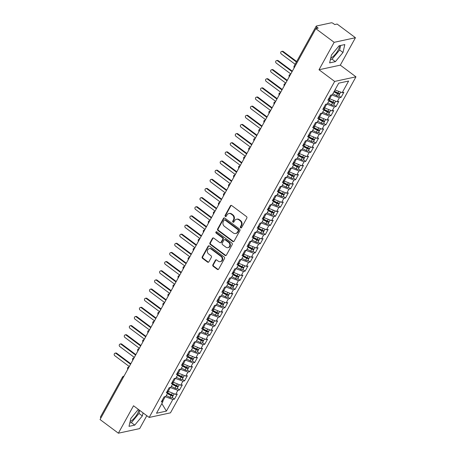 <?xml version="1.0" encoding="UTF-8"?>
<svg xmlns="http://www.w3.org/2000/svg" width="456" height="456" viewBox="0 0 456 456"><rect width="100%" height="100%" fill="white"/><g stroke="black" fill="none" stroke-linecap="round" stroke-linejoin="round"><path stroke-width="0.68" d="M240.637 227.835A0.764 0.667 -102.2 0 0 241.56 227.635L246.827 218.099A1.094 0.952 -102.2 0 0 246.496 216.589L231.705 205.553A1.094 0.952 -102.2 0 0 230.388 205.838L225.127 215.374A0.764 0.667 -102.2 0 0 225.862 216.554A0.764 0.667 -102.2 0 0 226.279 216.235L226.957 214.998A3.494 3.049 -102.2 0 1 228.849 213.545A3.494 3.049 -102.2 0 1 231.175 214.086L232.406 215.01A3.494 3.049 -102.2 0 1 233.449 219.843L232.771 221.075A0.764 0.667 -102.2 0 0 233.506 222.254A0.764 0.667 -102.2 0 0 233.917 221.935L234.601 220.698A3.494 3.049 -102.2 0 1 236.493 219.245A3.494 3.049 -102.2 0 1 238.813 219.792L240.05 220.71A3.494 3.049 -102.2 0 1 241.093 225.543L240.409 226.774A0.764 0.667 -102.2 0 0 240.637 227.835M236.493 219.245L237.023 219.131A3.494 3.049 -102.2 0 1 239.349 219.672L240.58 220.596A3.494 3.049 -102.2 0 1 241.623 225.429L240.945 226.66A0.764 0.667 -102.2 0 0 241.401 227.829M231.255 205.371A1.094 0.952 -102.2 0 0 230.924 205.724L225.657 215.26A0.764 0.667 -102.2 0 0 226.113 216.429M228.849 213.545L229.379 213.431A3.494 3.049 -102.2 0 1 231.705 213.972L232.936 214.896A3.494 3.049 -102.2 0 1 233.985 219.729L233.301 220.96A0.764 0.667 -102.2 0 0 233.757 222.129M130.12 421.538A8.681 3.004 126.7 0 0 137.398 413.791A8.681 3.004 126.7 0 0 138.915 409.796M339.6 45.691A8.681 3.004 -53.3 0 1 338.033 50.342A8.681 3.004 -53.3 0 1 330.754 58.094M212.866 264.799A1.094 0.952 -102.2 0 0 213.191 266.31L217.341 269.405A1.094 0.952 -102.2 0 0 218.658 269.12L224.506 258.529A1.094 0.952 -102.2 0 0 224.181 257.019L209.389 245.989A1.094 0.952 -102.2 0 0 208.073 246.268L202.225 256.859A1.094 0.952 -102.2 0 0 202.549 258.37L207.565 262.109A1.094 0.952 -102.2 0 0 208.882 261.824L211.385 257.292A1.094 0.952 -102.2 0 0 211.054 255.782L208.569 253.929A2.924 2.548 -102.2 0 1 207.36 250.931A2.924 2.548 -102.2 0 1 209.281 248.674A2.924 2.548 -102.2 0 1 211.219 249.13L220.96 256.392A2.924 2.548 -102.2 0 1 222.175 259.39A2.924 2.548 -102.2 0 1 220.254 261.647A2.924 2.548 -102.2 0 1 218.31 261.191L216.685 259.983A1.094 0.952 -102.2 0 0 215.369 260.268L212.866 264.799L213.397 264.685A1.094 0.952 -102.2 0 0 213.727 266.196L217.877 269.291A1.094 0.952 -102.2 0 0 218.327 269.473M334.151 42.322L319.006 69.751L340.307 65.151L355.446 37.723L334.151 42.322L315.814 28.648L318.214 28.13L316.874 27.132L316.065 28.591M319.006 69.751L334.664 81.43L149.169 417.445L133.517 405.772L118.372 433.2L100.041 419.526L315.814 28.648M232.748 241.492A1.094 0.952 -102.2 0 0 234.07 241.207L239.913 230.616A1.094 0.952 -102.2 0 0 239.588 229.106L224.797 218.076A1.094 0.952 -102.2 0 0 223.48 218.361L217.632 228.952A1.094 0.952 -102.2 0 0 217.957 230.462L232.748 241.492L233.284 241.378A1.094 0.952 -102.2 0 0 233.734 241.56M232.212 244.576L226.364 255.166A1.094 0.952 -102.2 0 1 225.047 255.451L210.256 244.416A1.094 0.952 -102.2 0 1 209.931 242.905L212.433 238.374A1.094 0.952 -102.2 0 1 213.75 238.089L219.746 242.563A1.094 0.952 -102.2 0 0 221.063 242.278L222.722 239.275A1.094 0.952 -102.2 0 0 222.397 237.764L216.15 233.101A0.764 0.667 -102.2 0 1 216.845 231.847L231.882 243.065A1.094 0.952 -102.2 0 1 232.212 244.576M334.664 81.43L355.959 76.83L170.47 412.845L149.169 417.445M338.717 83.169L348.623 81.031L338.717 83.169L332.31 94.78L330.657 95.139L327.83 100.257L329.483 99.904L327.26 103.922L325.612 104.281L322.785 109.4L324.433 109.047L322.215 113.071L320.562 113.424L317.735 118.543L319.388 118.189L317.165 122.214L315.518 122.567L312.691 127.691L314.338 127.332L312.121 131.356L310.468 131.71L307.64 136.834L309.293 136.475L307.07 140.499L305.423 140.853L302.596 145.977L304.243 145.618L302.026 149.642L300.373 150.001L297.546 155.12L299.199 154.761L296.976 158.785L295.328 159.144L292.501 164.263L294.148 163.903L291.931 167.928L290.278 168.287L287.451 173.405L289.104 173.046L286.881 177.07L285.234 177.43L282.406 182.548L284.054 182.195L281.836 186.213L280.183 186.572L277.356 191.691L279.009 191.338L276.786 195.356L275.139 195.715L272.312 200.834L273.959 200.48L271.742 204.505L270.089 204.858L267.262 209.977L268.915 209.623L266.692 213.647L265.044 214.001L262.217 219.119L263.864 218.766L261.647 222.79L259.994 223.144L257.167 228.268L258.82 227.909L256.597 231.933L254.95 232.286L252.122 237.411L253.77 237.052L251.552 241.076L249.899 241.429L247.072 246.553L248.725 246.194L246.502 250.219L244.855 250.578L242.028 255.696L243.675 255.337L241.458 259.361L239.805 259.72L236.977 264.839L238.63 264.48L236.407 268.504L234.76 268.863L231.933 273.982L233.58 273.623L231.363 277.647L229.71 278.006L226.883 283.125L228.536 282.771L226.313 286.79L224.665 287.149L221.838 292.267L223.486 291.914L221.268 295.933L219.615 296.292L216.788 301.41L218.441 301.057L216.218 305.081L214.571 305.435L211.744 310.553L213.391 310.2L211.174 314.224L209.521 314.577L206.693 319.702L208.346 319.342L206.123 323.367L204.476 323.72L201.649 328.844L203.296 328.485L201.079 332.51L199.426 332.863L196.599 337.987L198.252 337.628L196.029 341.652L194.376 342.011L191.554 347.13L193.201 346.771L190.984 350.795L189.331 351.154L186.504 356.273L188.157 355.914L185.934 359.938L184.281 360.297L181.459 365.416L183.107 365.056L180.889 369.081L179.236 369.44L176.409 374.558L178.062 374.205L175.839 378.223L174.186 378.583L171.365 383.701L173.012 383.348L170.795 387.366L169.142 387.725L166.315 392.844L167.968 392.491L165.745 396.515L164.092 396.868L161.27 401.987L162.917 401.633L162.296 400.123M348.623 81.031L342.211 92.642L334.978 89.952M338.774 95.72L341.037 97.407L343.864 92.283L342.211 92.642M341.037 97.407L339.384 97.761L337.166 101.785L328.867 98.416M333.729 104.863L335.992 106.55L338.814 101.431L337.166 101.785M335.992 106.55L334.339 106.903L332.116 110.928L323.823 107.559M328.679 114.006L330.942 115.693L333.769 110.574L332.116 110.928M330.942 115.693L329.289 116.046L327.072 120.07L318.772 116.702M323.635 123.148L325.897 124.836L328.719 119.717L327.072 120.07M325.897 124.836L324.244 125.195L322.022 129.213L313.728 125.845M318.584 132.291L320.847 133.978L323.674 128.86L322.022 129.213M320.847 133.978L319.194 134.338L316.977 138.356L308.678 134.987L309.293 136.475M313.54 141.434L315.803 143.121L318.624 138.003L316.977 138.356M315.803 143.121L314.15 143.48L311.927 147.505L303.633 144.13M308.49 150.577L310.753 152.264L313.58 147.145L311.927 147.505M310.753 152.264L309.1 152.623L306.882 156.647L298.583 153.273M303.445 159.72L305.708 161.407L308.53 156.288L306.882 156.647M305.708 161.407L304.055 161.766L301.832 165.79L293.539 162.416M298.395 168.862L300.658 170.55L303.485 165.431L301.832 165.79M300.658 170.55L299.005 170.909L296.788 174.933L288.488 171.559M293.35 178.011L295.613 179.698L298.435 174.574L296.788 174.933M295.613 179.698L293.96 180.052L291.737 184.076L283.444 180.707M288.3 187.154L290.563 188.841L293.39 183.717L291.737 184.076M290.563 188.841L288.91 189.194L286.693 193.219L278.394 189.85L279.009 191.338M283.256 196.297L285.519 197.984L288.34 192.859L286.693 193.219M285.519 197.984L283.866 198.337L281.643 202.361L273.349 198.993M278.206 205.439L280.469 207.127L283.296 202.008L281.643 202.361M280.469 207.127L278.815 207.48L276.598 211.504L268.299 208.135M273.161 214.582L275.418 216.269L278.245 211.151L276.598 211.504M275.418 216.269L273.771 216.628L271.548 220.647L263.255 217.278M268.111 223.725L270.374 225.412L273.201 220.294L271.548 220.647M270.374 225.412L268.721 225.771L266.503 229.79L258.204 226.421M263.066 232.868L265.324 234.555L268.151 229.436L266.503 229.79M265.324 234.555L263.676 234.914L261.453 238.938L253.16 235.564M258.016 242.011L260.279 243.698L263.106 238.579L261.453 238.938M260.279 243.698L258.626 244.057L256.409 248.081L248.11 244.707M252.972 251.153L255.229 252.841L258.056 247.722L256.409 248.081M255.229 252.841L253.582 253.2L251.359 257.224L243.065 253.849M247.921 260.296L250.184 261.983L253.012 256.865L251.359 257.224M250.184 261.983L248.531 262.342L246.314 266.367L238.015 262.992M242.877 269.439L245.134 271.132L247.961 266.008L246.314 266.367M245.134 271.132L243.487 271.485L241.264 275.51L232.97 272.141M237.827 278.587L240.09 280.275L242.917 275.15L241.264 275.51M240.09 280.275L238.437 280.628L236.219 284.652L227.92 281.284M232.782 287.73L235.04 289.417L237.867 284.293L236.219 284.652M235.04 289.417L233.392 289.771L231.169 293.795L222.876 290.426L223.486 291.914M227.732 296.873L229.995 298.56L232.822 293.442L231.169 293.795M229.995 298.56L228.342 298.914L226.125 302.938L217.825 299.569M222.688 306.016L224.945 307.703L227.772 302.584L226.125 302.938M224.945 307.703L223.297 308.056L221.075 312.081L212.781 308.712M217.637 315.159L219.9 316.846L222.727 311.727L221.075 312.081M219.9 316.846L218.247 317.205L216.03 321.223L207.731 317.855M212.587 324.301L214.85 325.989L217.677 320.87L216.03 321.223M214.85 325.989L213.203 326.348L210.98 330.366L202.686 326.998M207.543 333.444L209.806 335.132L212.633 330.013L210.98 330.366M209.806 335.132L208.153 335.491L205.935 339.515L197.636 336.14M202.492 342.587L204.755 344.274L207.583 339.156L205.935 339.515M204.755 344.274L203.108 344.633L200.885 348.658L192.592 345.283M197.448 351.73L199.711 353.417L202.538 348.298L200.885 348.658M199.711 353.417L198.058 353.776L195.841 357.8L187.541 354.426M192.398 360.873L194.661 362.56L197.488 357.441L195.841 357.8M194.661 362.56L193.013 362.919L190.79 366.943L182.497 363.569M187.353 370.021L189.616 371.708L192.443 366.584L190.79 366.943M189.616 371.708L187.963 372.062L185.746 376.086L177.447 372.717M182.303 379.164L184.566 380.851L187.393 375.727L185.746 376.086M184.566 380.851L182.919 381.205L180.696 385.229L172.402 381.86M177.259 388.307L179.521 389.994L182.349 384.87L180.696 385.229M179.521 389.994L177.868 390.347L175.651 394.372L167.352 391.003L167.968 392.491M172.208 397.45L174.471 399.137L177.298 394.018L175.651 394.372M174.471 399.137L172.824 399.49L166.411 411.107L156.511 413.244L162.917 401.633M162.763 401.263L165.203 396.629M172.824 399.49L165.289 396.692M161.84 403.583L166.411 411.107M173.012 383.348L172.391 381.837M168.116 391.573L170.253 387.486M177.868 390.347L170.339 387.549M178.062 374.205L177.441 372.695M173.166 382.43L175.298 378.343M182.919 381.205L175.383 378.406M183.107 365.056L182.485 363.552M178.21 373.282L180.348 369.2M187.963 372.062L180.433 369.263M188.157 355.914L187.536 354.409M183.261 364.139L185.392 360.058M193.013 362.919L185.478 360.12M193.201 346.771L192.58 345.266M188.305 354.996L190.443 350.909M198.058 353.776L190.528 350.972M198.252 337.628L197.63 336.123M193.355 345.853L195.487 341.766M203.108 344.633L195.573 341.829M203.296 328.485L202.675 326.975M198.4 336.71L200.537 332.623M208.153 335.491L200.623 332.686M208.346 319.342L207.725 317.832M203.45 327.568L205.588 323.481M213.203 326.348L205.667 323.543M213.391 310.2L212.77 308.689M208.495 318.425L210.632 314.338M218.247 317.205L210.718 314.401M218.441 301.057L217.82 299.546M213.545 309.282L215.682 305.195M223.297 308.056L215.762 305.258M218.589 300.139L220.727 296.052M228.342 298.914L220.812 296.115M228.536 282.771L227.915 281.261M223.639 290.996L225.777 286.909M233.392 289.771L225.857 286.972M233.58 273.623L232.959 272.118M228.684 281.848L230.821 277.767M238.437 280.628L230.907 277.829M238.63 264.48L238.009 262.975M233.734 272.705L235.872 268.624M243.487 271.485L235.951 268.687M243.675 255.337L243.054 253.832M238.779 263.562L240.916 259.481M248.531 262.342L241.002 259.538M248.725 246.194L248.104 244.69M243.829 254.419L245.966 250.333M253.582 253.2L246.046 250.395M253.77 237.052L253.148 235.547M248.873 245.277L251.011 241.19M258.626 244.057L251.096 241.252M258.82 227.909L258.199 226.398M253.924 236.134L256.061 232.047M263.676 234.914L256.141 232.11M263.864 218.766L263.243 217.255M258.968 226.991L261.106 222.904M268.721 225.771L261.191 222.967M268.915 209.623L268.293 208.113M264.018 217.848L266.156 213.761M273.771 216.628L266.236 213.824M273.959 200.48L273.338 198.97M269.063 208.705L271.2 204.619M278.815 207.48L271.286 204.681M274.113 199.563L276.25 195.476M283.866 198.337L276.33 195.538M284.054 182.195L283.432 180.684M279.157 190.42L281.295 186.333M288.91 189.194L281.38 186.396M289.104 173.046L288.483 171.541M284.208 181.271L286.345 177.19M293.96 180.052L286.425 177.253M294.148 163.903L293.527 162.399M289.252 172.129L291.39 168.047M299.005 170.909L291.475 168.11M299.199 154.761L298.577 153.256M294.302 162.986L296.44 158.899M304.055 161.766L296.52 158.962M304.243 145.618L303.622 144.113M299.347 153.843L301.484 149.756M309.1 152.623L301.57 149.819M304.397 144.7L306.535 140.613M314.15 143.48L306.614 140.676M314.338 127.332L313.717 125.822M309.442 135.557L311.579 131.47M319.194 134.338L311.665 131.533M319.388 118.189L318.767 116.679M314.492 126.415L316.629 122.328M324.244 125.195L316.709 122.39M324.433 109.047L323.811 107.536M319.536 117.272L321.674 113.185M329.289 116.046L321.759 113.248M329.483 99.904L328.861 98.393M324.587 108.129L326.724 104.042M334.339 106.903L326.804 104.105M355.446 37.723L337.115 24.048L334.715 24.561L333.376 23.564A1.67 0.576 28.9 0 0 331.324 22.8L316.413 26.02A1.67 0.576 28.9 0 0 316.207 26.152A1.67 0.576 28.9 0 0 316.874 27.132M329.631 98.986L331.768 94.899M339.384 97.761L331.854 94.962M100.941 417.89A1.67 0.576 -151.1 0 1 100.434 417.029L122.504 377.049A1.67 0.576 -151.1 0 0 123.012 377.91M118.372 433.2L139.673 428.6L146.803 415.684M340.307 65.151L355.959 76.83M335.382 61.663L342.975 52.497L344.822 44.568L339.07 45.811L331.478 54.976L329.631 62.905L335.382 61.663L332.036 59.166L339.629 49.995L340.683 45.457M138.345 409.374L130.844 418.426L129.002 426.354L134.748 425.112L142.34 415.94L143.053 412.885M289.577 76.18A1.67 0.576 -151.1 0 1 289.064 75.325A1.67 0.576 -151.1 0 1 289.064 75.32A1.67 1.67 0 0 1 290.176 74.493A1.67 1.453 -102.2 0 1 290.523 74.465M284.527 85.323A1.67 0.576 -151.1 0 1 284.014 84.468A1.67 0.576 -151.1 0 1 284.02 84.463A1.67 1.67 0 0 1 285.125 83.636A1.67 1.453 -102.2 0 1 285.473 83.613M279.482 94.466A1.67 0.576 -151.1 0 1 278.969 93.611A1.67 0.576 -151.1 0 1 278.969 93.605A1.67 1.67 0 0 1 280.081 92.779A1.67 1.453 -102.2 0 1 280.429 92.756M274.432 103.609A1.67 0.576 -151.1 0 1 273.919 102.754A1.67 0.576 -151.1 0 1 273.925 102.748A1.67 1.67 0 0 1 275.031 101.922A1.67 1.453 -102.2 0 1 275.378 101.899M269.388 112.752A1.67 0.576 -151.1 0 1 268.875 111.897A1.67 0.576 -151.1 0 1 268.875 111.891A1.67 1.67 0 0 1 269.986 111.064A1.67 1.453 -102.2 0 1 270.334 111.042M264.337 121.894A1.67 0.576 -151.1 0 1 263.825 121.039A1.67 0.576 -151.1 0 1 263.83 121.034A1.67 1.67 0 0 1 264.936 120.213A1.67 1.453 -102.2 0 1 265.284 120.184M259.293 131.037A1.67 0.576 -151.1 0 1 258.78 130.188A1.67 0.576 -151.1 0 1 258.78 130.177A1.67 1.67 0 0 1 259.891 129.356A1.67 1.453 -102.2 0 1 260.239 129.327M254.243 140.18A1.67 0.576 -151.1 0 1 253.73 139.331A1.67 0.576 -151.1 0 1 253.735 139.325A1.67 1.67 0 0 1 254.841 138.499A1.67 1.453 -102.2 0 1 255.189 138.47M249.198 149.323A1.67 0.576 -151.1 0 1 248.685 148.474A1.67 0.576 -151.1 0 1 248.685 148.468A1.67 1.67 0 0 1 249.797 147.641A1.67 1.453 -102.2 0 1 250.139 147.613M244.148 158.466A1.67 0.576 -151.1 0 1 243.635 157.616A1.67 0.576 -151.1 0 1 243.641 157.611A1.67 1.67 0 0 1 244.747 156.784A1.67 1.453 -102.2 0 1 245.094 156.756M239.104 167.614A1.67 0.576 -151.1 0 1 238.591 166.759A1.67 0.576 -151.1 0 1 238.591 166.754A1.67 1.67 0 0 1 239.702 165.927A1.67 1.453 -102.2 0 1 240.044 165.898M234.053 176.757A1.67 0.576 -151.1 0 1 233.54 175.902A1.67 0.576 -151.1 0 1 233.546 175.896A1.67 1.67 0 0 1 234.652 175.07A1.67 1.453 -102.2 0 1 235 175.047M229.009 185.9A1.67 0.576 -151.1 0 1 228.496 185.045A1.67 0.576 -151.1 0 1 228.496 185.039A1.67 1.67 0 0 1 229.607 184.213A1.67 1.453 -102.2 0 1 229.949 184.19M223.959 195.043A1.67 0.576 -151.1 0 1 223.446 194.188A1.67 0.576 -151.1 0 1 223.451 194.182A1.67 1.67 0 0 1 224.557 193.355A1.67 1.453 -102.2 0 1 224.905 193.333M218.914 204.185A1.67 0.576 -151.1 0 1 218.401 203.33A1.67 0.576 -151.1 0 1 218.401 203.325A1.67 1.67 0 0 1 219.513 202.498A1.67 1.453 -102.2 0 1 219.855 202.475M213.864 213.328A1.67 0.576 -151.1 0 1 213.351 212.473A1.67 0.576 -151.1 0 1 213.357 212.467A1.67 1.67 0 0 1 214.462 211.647A1.67 1.453 -102.2 0 1 214.81 211.618M208.82 222.471A1.67 0.576 -151.1 0 1 208.306 221.616A1.67 0.576 -151.1 0 1 208.306 221.61A1.67 1.67 0 0 1 209.418 220.79A1.67 1.453 -102.2 0 1 209.76 220.761M203.769 231.614A1.67 0.576 -151.1 0 1 203.256 230.764A1.67 0.576 -151.1 0 1 203.262 230.753A1.67 1.67 0 0 1 204.368 229.932A1.67 1.453 -102.2 0 1 204.715 229.904M198.725 240.757A1.67 0.576 -151.1 0 1 198.212 239.907A1.67 0.576 -151.1 0 1 198.212 239.902A1.67 1.67 0 0 1 199.323 239.075A1.67 1.453 -102.2 0 1 199.665 239.047M193.675 249.899A1.67 0.576 -151.1 0 1 193.162 249.05A1.67 0.576 -151.1 0 1 193.167 249.044A1.67 1.67 0 0 1 194.273 248.218A1.67 1.453 -102.2 0 1 194.621 248.189M188.63 259.048A1.67 0.576 -151.1 0 1 188.117 258.193A1.67 0.576 -151.1 0 1 188.117 258.187A1.67 1.67 0 0 1 189.229 257.361A1.67 1.453 -102.2 0 1 189.571 257.332M183.58 268.191A1.67 0.576 -151.1 0 1 183.067 267.336A1.67 0.576 -151.1 0 1 183.073 267.33A1.67 1.67 0 0 1 184.178 266.503A1.67 1.453 -102.2 0 1 184.526 266.475M178.535 277.333A1.67 0.576 -151.1 0 1 178.022 276.478A1.67 0.576 -151.1 0 1 178.022 276.473A1.67 1.67 0 0 1 179.134 275.646A1.67 1.453 -102.2 0 1 179.476 275.623M173.485 286.476A1.67 0.576 -151.1 0 1 172.972 285.621A1.67 0.576 -151.1 0 1 172.978 285.616A1.67 1.67 0 0 1 174.084 284.789A1.67 1.453 -102.2 0 1 174.431 284.766M168.441 295.619A1.67 0.576 -151.1 0 1 167.928 294.764A1.67 0.576 -151.1 0 1 167.928 294.758A1.67 1.67 0 0 1 169.039 293.932A1.67 1.453 -102.2 0 1 169.381 293.909M163.39 304.762A1.67 0.576 -151.1 0 1 162.877 303.907A1.67 0.576 -151.1 0 1 162.883 303.901A1.67 1.67 0 0 1 163.989 303.075A1.67 1.453 -102.2 0 1 164.337 303.052M158.346 313.905A1.67 0.576 -151.1 0 1 157.833 313.05A1.67 0.576 -151.1 0 1 157.833 313.044A1.67 1.67 0 0 1 158.945 312.223A1.67 1.453 -102.2 0 1 159.286 312.195M153.296 323.047A1.67 0.576 -151.1 0 1 152.783 322.198A1.67 0.576 -151.1 0 1 152.788 322.187A1.67 1.67 0 0 1 153.894 321.366A1.67 1.453 -102.2 0 1 154.242 321.337M148.251 332.19A1.67 0.576 -151.1 0 1 147.738 331.341A1.67 0.576 -151.1 0 1 147.738 331.335A1.67 1.67 0 0 1 148.85 330.509A1.67 1.453 -102.2 0 1 149.192 330.48M143.201 341.333A1.67 0.576 -151.1 0 1 142.688 340.484A1.67 0.576 -151.1 0 1 142.694 340.478A1.67 1.67 0 0 1 143.8 339.652A1.67 1.453 -102.2 0 1 144.147 339.623M138.157 350.476A1.67 0.576 -151.1 0 1 137.644 349.627A1.67 0.576 -151.1 0 1 137.644 349.621A1.67 1.67 0 0 1 138.755 348.794A1.67 1.453 -102.2 0 1 139.097 348.766M133.106 359.624A1.67 0.576 -151.1 0 1 132.593 358.769A1.67 0.576 -151.1 0 1 132.599 358.764A1.67 1.67 0 0 1 133.705 357.937A1.67 1.453 -102.2 0 1 134.053 357.909M128.062 368.767A1.67 0.576 -151.1 0 1 127.549 367.912A1.67 0.576 -151.1 0 1 127.549 367.906A1.67 1.67 0 0 1 128.66 367.08A1.67 1.453 -102.2 0 1 129.002 367.057M330.423 59.514L332.036 59.166M339.629 49.995L342.975 52.497M129.789 422.963L131.402 422.615L138.994 413.444L139.707 410.389M138.994 413.444L142.34 415.94M131.402 422.615L134.748 425.112M224.346 217.894A1.094 0.952 -102.2 0 0 224.01 218.247L218.167 228.832A1.094 0.952 -102.2 0 0 218.492 230.343L233.284 241.378M238.22 230.747A0.764 0.667 -102.2 0 0 237.992 229.687L225.007 220.009A0.764 0.667 -102.2 0 0 224.084 220.202L223.366 221.508A3.494 3.049 -102.2 0 0 224.409 226.341L233.284 232.959A3.494 3.049 -102.2 0 0 235.609 233.506A3.494 3.049 -102.2 0 0 237.502 232.047L238.22 230.747L238.75 230.633A0.764 0.667 -102.2 0 0 238.522 229.573L237.992 229.687M224.5 219.889L225.03 219.769A0.764 0.667 -102.2 0 1 225.538 219.889L238.522 229.573M235.609 233.506L236.14 233.392A3.494 3.049 -102.2 0 0 238.032 231.933L237.502 232.047M238.75 230.633L238.032 231.933M213.3 237.907A1.094 0.952 -102.2 0 0 212.963 238.26L210.461 242.791A1.094 0.952 -102.2 0 0 210.786 244.302L225.577 255.331A1.094 0.952 -102.2 0 0 226.028 255.52M220.47 242.734L221.006 242.62A1.094 0.952 -102.2 0 0 221.599 242.165L223.258 239.155A1.094 0.952 -102.2 0 0 222.927 237.644L216.685 232.987L216.15 233.101M216.617 231.733A0.764 0.667 -102.2 0 0 216.685 232.987M225.971 247.203A2.924 2.548 -102.2 0 0 227.915 247.665A2.924 2.548 -102.2 0 0 229.835 245.402A2.924 2.548 -102.2 0 0 228.621 242.404L225.19 239.845A1.094 0.952 -102.2 0 0 223.873 240.13L222.214 243.139A1.094 0.952 -102.2 0 0 222.539 244.65L225.971 247.203M227.915 247.665L228.445 247.545A2.924 2.548 -102.2 0 0 230.365 245.288A2.924 2.548 -102.2 0 0 229.157 242.29L228.621 242.404M224.466 239.674L224.996 239.56A1.094 0.952 -102.2 0 1 225.726 239.731L229.157 242.29M216.235 259.8A1.094 0.952 -102.2 0 0 215.899 260.154L213.397 264.685M220.254 261.647L220.784 261.533A2.924 2.548 -102.2 0 0 222.705 259.27A2.924 2.548 -102.2 0 0 221.491 256.278L220.96 256.392M209.281 248.674L209.811 248.554A2.924 2.548 -102.2 0 1 211.755 249.01L221.491 256.278M208.939 245.801A1.094 0.952 -102.2 0 0 208.603 246.154L202.755 256.745A1.094 0.952 -102.2 0 0 203.085 258.256L208.096 261.995A1.094 0.952 -102.2 0 0 208.546 262.177M334.322 91.137L337.97 93.001A2.229 0.769 28.9 0 0 339.834 93.48A2.229 0.769 28.9 0 0 340.108 93.303L340.769 92.106M334.157 91.428L337.685 93.229L338.432 93.212M333.917 91.873L337.565 93.731A2.229 0.769 28.9 0 0 339.429 94.21A2.229 0.769 28.9 0 0 339.703 94.039A2.229 0.769 28.9 0 0 339.595 93.497M339.703 94.039L338.643 95.959A2.229 0.769 -151.1 0 1 338.369 96.13A2.229 0.769 -151.1 0 1 336.505 95.652L332.857 93.788M281.631 51.437L282.321 51.289A1.391 1.214 77.8 0 1 283.25 51.505L282.555 51.653A1.391 1.214 -102.2 0 0 281.295 53.945L295.157 64.285M296.423 61.999L282.555 51.653M296.679 61.526L283.25 51.505M329.272 100.28L332.92 102.144A2.229 0.769 28.9 0 0 334.784 102.623A2.229 0.769 28.9 0 0 335.057 102.446L335.724 101.249M329.112 100.571L332.641 102.372L333.387 102.361M328.867 101.015L332.515 102.874A2.229 0.769 28.9 0 0 334.379 103.352A2.229 0.769 28.9 0 0 334.658 103.181A2.229 0.769 28.9 0 0 334.544 102.646M334.658 103.181L333.598 105.102A2.229 0.769 -151.1 0 1 333.319 105.273A2.229 0.769 -151.1 0 1 331.455 104.794L327.807 102.936M276.581 60.58L277.276 60.431A1.391 1.214 77.8 0 1 278.2 60.648L277.51 60.802A1.391 1.214 -102.2 0 0 276.245 63.088L290.808 73.946M292.068 71.66L277.51 60.802M292.33 71.187L278.2 60.648M324.227 109.423L327.875 111.287A2.229 0.769 28.9 0 0 329.739 111.766A2.229 0.769 28.9 0 0 330.013 111.595L330.674 110.392M324.062 109.719L327.59 111.52L328.337 111.503M323.823 110.158L327.471 112.022A2.229 0.769 28.9 0 0 329.335 112.495A2.229 0.769 28.9 0 0 329.608 112.324A2.229 0.769 28.9 0 0 329.5 111.788M329.608 112.324L328.548 114.245A2.229 0.769 -151.1 0 1 328.274 114.416A2.229 0.769 -151.1 0 1 326.41 113.937L322.762 112.079M271.537 69.728L272.226 69.574A1.391 1.214 77.8 0 1 273.155 69.791L272.46 69.945A1.391 1.214 -102.2 0 0 271.2 72.23L285.758 83.089M287.023 80.803L272.46 69.945M287.286 80.33L273.155 69.791M319.177 118.571L322.825 120.43A2.229 0.769 28.9 0 0 324.689 120.908A2.229 0.769 28.9 0 0 324.963 120.737L325.63 119.535M319.018 118.862L322.546 120.663L323.293 120.646M318.772 119.301L322.42 121.165A2.229 0.769 28.9 0 0 324.284 121.638A2.229 0.769 28.9 0 0 324.558 121.467A2.229 0.769 28.9 0 0 324.45 120.931M324.558 121.467L323.503 123.388A2.229 0.769 -151.1 0 1 323.224 123.559A2.229 0.769 -151.1 0 1 321.36 123.086L317.712 121.222M266.486 78.871L267.182 78.717A1.391 1.214 77.8 0 1 268.105 78.939L267.415 79.087A1.391 1.214 -102.2 0 0 266.15 81.373L280.714 92.232M281.973 89.946L267.415 79.087M282.235 89.479L268.105 78.939M314.133 127.714L317.781 129.572A2.229 0.769 28.9 0 0 319.645 130.051A2.229 0.769 28.9 0 0 319.918 129.88L320.579 128.677M313.967 128.005L317.496 129.806L318.242 129.789M313.728 128.444L317.376 130.308A2.229 0.769 28.9 0 0 319.24 130.781A2.229 0.769 28.9 0 0 319.513 130.61A2.229 0.769 28.9 0 0 319.405 130.074M319.513 130.61L318.453 132.531A2.229 0.769 -151.1 0 1 318.18 132.702A2.229 0.769 -151.1 0 1 316.316 132.229L312.668 130.365M261.442 88.014L262.132 87.865A1.391 1.214 77.8 0 1 263.061 88.082L262.365 88.23A1.391 1.214 -102.2 0 0 261.106 90.516L275.663 101.374M276.929 99.089L262.365 88.23M277.191 98.621L263.061 88.082M309.082 136.857L312.73 138.721A2.229 0.769 28.9 0 0 314.594 139.194A2.229 0.769 28.9 0 0 314.868 139.023L315.535 137.82M308.923 137.148L312.451 138.949L313.198 138.932M308.678 137.587L312.326 139.451A2.229 0.769 28.9 0 0 314.19 139.929A2.229 0.769 28.9 0 0 314.463 139.753A2.229 0.769 28.9 0 0 314.355 139.217M314.463 139.753L313.409 141.673A2.229 0.769 -151.1 0 1 313.13 141.844A2.229 0.769 -151.1 0 1 311.266 141.371L307.618 139.507M256.392 97.156L257.087 97.008A1.391 1.214 77.8 0 1 258.01 97.225L257.321 97.373A1.391 1.214 -102.2 0 0 256.055 99.659L270.619 110.523M271.879 108.232L257.321 97.373M272.141 107.764L258.01 97.225M304.038 146L307.686 147.864A2.229 0.769 28.9 0 0 309.55 148.337A2.229 0.769 28.9 0 0 309.823 148.166L310.485 146.963M303.873 146.29L307.401 148.092L308.148 148.075M303.633 146.729L307.281 148.593A2.229 0.769 28.9 0 0 309.145 149.072A2.229 0.769 28.9 0 0 309.419 148.895A2.229 0.769 28.9 0 0 309.31 148.36M309.419 148.895L308.359 150.816A2.229 0.769 -151.1 0 1 308.085 150.987A2.229 0.769 -151.1 0 1 306.221 150.514L302.573 148.65M251.347 106.299L252.037 106.151A1.391 1.214 77.8 0 1 252.966 106.368L252.271 106.516A1.391 1.214 -102.2 0 0 251.011 108.802L265.569 119.666M266.834 117.38L252.271 106.516M267.091 116.907L252.966 106.368M298.988 155.143L302.636 157.006A2.229 0.769 28.9 0 0 304.5 157.48A2.229 0.769 28.9 0 0 304.773 157.309L305.44 156.106M298.828 155.433L302.356 157.234L303.103 157.217M298.583 155.872L302.231 157.736A2.229 0.769 28.9 0 0 304.095 158.215A2.229 0.769 28.9 0 0 304.369 158.038A2.229 0.769 28.9 0 0 304.26 157.502M304.369 158.038L303.314 159.959A2.229 0.769 -151.1 0 1 303.035 160.136A2.229 0.769 -151.1 0 1 301.171 159.657L297.523 157.793M246.297 115.442L246.992 115.294A1.391 1.214 77.8 0 1 247.916 115.51L247.226 115.659A1.391 1.214 -102.2 0 0 245.961 117.944L260.524 128.809M261.784 126.523L247.226 115.659M262.046 126.05L247.916 115.51M293.943 164.285L297.591 166.149A2.229 0.769 28.9 0 0 299.455 166.628A2.229 0.769 28.9 0 0 299.729 166.451L300.39 165.254M293.778 164.576L297.306 166.377L298.053 166.36M293.539 165.015L297.187 166.879A2.229 0.769 28.9 0 0 299.05 167.358A2.229 0.769 28.9 0 0 299.324 167.181A2.229 0.769 28.9 0 0 299.216 166.645M299.324 167.181L298.264 169.102A2.229 0.769 -151.1 0 1 297.99 169.279A2.229 0.769 -151.1 0 1 296.126 168.8L292.478 166.936M241.252 124.585L241.942 124.437A1.391 1.214 77.8 0 1 242.871 124.653L242.176 124.801A1.391 1.214 -102.2 0 0 240.916 127.087L255.474 137.951M256.739 135.666L242.176 124.801M256.996 135.193L242.871 124.653M288.893 173.428L292.541 175.292A2.229 0.769 28.9 0 0 294.405 175.771A2.229 0.769 28.9 0 0 294.679 175.594L295.345 174.397M288.733 173.719L292.262 175.52L293.008 175.503M288.488 174.158L292.136 176.022A2.229 0.769 28.9 0 0 294 176.5A2.229 0.769 28.9 0 0 294.274 176.329A2.229 0.769 28.9 0 0 294.166 175.788M294.274 176.329L293.214 178.245A2.229 0.769 -151.1 0 1 292.94 178.421A2.229 0.769 -151.1 0 1 291.076 177.943L287.428 176.079M236.202 133.728L236.898 133.579A1.391 1.214 77.8 0 1 237.821 133.796L237.131 133.944A1.391 1.214 -102.2 0 0 235.866 136.23L250.429 147.094M251.689 144.808L237.131 133.944M251.951 144.335L237.821 133.796M283.849 182.571L287.497 184.435A2.229 0.769 28.9 0 0 289.36 184.914A2.229 0.769 28.9 0 0 289.634 184.737L290.295 183.54M283.683 182.862L287.212 184.663L287.958 184.646M283.444 183.306L287.092 185.165A2.229 0.769 28.9 0 0 288.956 185.643A2.229 0.769 28.9 0 0 289.229 185.472A2.229 0.769 28.9 0 0 289.121 184.931M289.229 185.472L288.169 187.393A2.229 0.769 -151.1 0 1 287.896 187.564A2.229 0.769 -151.1 0 1 286.032 187.085L282.384 185.221M231.158 142.87L231.847 142.722A1.391 1.214 77.8 0 1 232.777 142.939L232.081 143.087A1.391 1.214 -102.2 0 0 230.821 145.373L245.379 156.237M246.645 153.951L232.081 143.087M246.901 153.478L232.777 142.939M278.798 191.714L282.446 193.578A2.229 0.769 28.9 0 0 284.31 194.056A2.229 0.769 28.9 0 0 284.584 193.88L285.251 192.683M278.639 192.005L282.167 193.806L282.914 193.789M278.394 192.449L282.042 194.307A2.229 0.769 28.9 0 0 283.906 194.786A2.229 0.769 28.9 0 0 284.179 194.615A2.229 0.769 28.9 0 0 284.071 194.074M284.179 194.615L283.119 196.536A2.229 0.769 -151.1 0 1 282.845 196.707A2.229 0.769 -151.1 0 1 280.981 196.228L277.333 194.37M226.108 152.013L226.803 151.865A1.391 1.214 77.8 0 1 227.726 152.082L227.037 152.236A1.391 1.214 -102.2 0 0 225.771 154.521L240.335 165.38M241.594 163.094L227.037 152.236M241.857 162.621L227.726 152.082M273.748 200.857L277.402 202.72A2.229 0.769 28.9 0 0 279.266 203.199A2.229 0.769 28.9 0 0 279.539 203.028L280.201 201.826M273.589 201.153L277.117 202.954L277.864 202.937M273.349 201.592L276.997 203.456A2.229 0.769 28.9 0 0 278.861 203.929A2.229 0.769 28.9 0 0 279.135 203.758A2.229 0.769 28.9 0 0 279.026 203.222M279.135 203.758L278.075 205.679A2.229 0.769 -151.1 0 1 277.801 205.85A2.229 0.769 -151.1 0 1 275.937 205.371L272.289 203.513M221.063 161.162L221.753 161.008A1.391 1.214 77.8 0 1 222.676 161.225L221.986 161.378A1.391 1.214 -102.2 0 0 220.727 163.664L235.285 174.523M236.55 172.237L221.986 161.378M236.806 171.764L222.676 161.225M268.704 210.005L272.352 211.863A2.229 0.769 28.9 0 0 274.216 212.342A2.229 0.769 28.9 0 0 274.489 212.171L275.156 210.968M268.544 210.296L272.072 212.097L272.813 212.08M268.299 210.735L271.947 212.599A2.229 0.769 28.9 0 0 273.811 213.072A2.229 0.769 28.9 0 0 274.084 212.901A2.229 0.769 28.9 0 0 273.976 212.365M274.084 212.901L273.024 214.822A2.229 0.769 -151.1 0 1 272.751 214.993A2.229 0.769 -151.1 0 1 270.887 214.519L267.239 212.656M216.013 170.305L216.708 170.151A1.391 1.214 77.8 0 1 217.632 170.373L216.942 170.521A1.391 1.214 -102.2 0 0 215.677 172.807L230.24 183.665M231.5 181.38L216.942 170.521M231.762 180.912L217.632 170.373M263.654 219.148L267.307 221.006A2.229 0.769 28.9 0 0 269.171 221.485A2.229 0.769 28.9 0 0 269.445 221.314L270.106 220.111M263.494 219.439L267.022 221.24L267.769 221.223M263.255 219.877L266.902 221.741A2.229 0.769 28.9 0 0 268.766 222.214A2.229 0.769 28.9 0 0 269.04 222.043A2.229 0.769 28.9 0 0 268.932 221.508M269.04 222.043L267.98 223.964A2.229 0.769 -151.1 0 1 267.706 224.135A2.229 0.769 -151.1 0 1 265.842 223.662L262.194 221.798M210.968 179.447L211.658 179.293A1.391 1.214 77.8 0 1 212.581 179.516L211.892 179.664A1.391 1.214 -102.2 0 0 210.632 181.95L225.19 192.808M226.455 190.522L211.892 179.664M226.712 190.055L212.581 179.516M258.609 228.291L262.257 230.155A2.229 0.769 28.9 0 0 264.121 230.628A2.229 0.769 28.9 0 0 264.394 230.457L265.061 229.254M258.449 228.581L261.978 230.383L262.719 230.365M258.204 229.02L261.852 230.884A2.229 0.769 28.9 0 0 263.716 231.357A2.229 0.769 28.9 0 0 263.99 231.186A2.229 0.769 28.9 0 0 263.881 230.65M263.99 231.186L262.93 233.107A2.229 0.769 -151.1 0 1 262.656 233.278A2.229 0.769 -151.1 0 1 260.792 232.805L257.144 230.941M205.918 188.59L206.614 188.442A1.391 1.214 77.8 0 1 207.537 188.659L206.847 188.807A1.391 1.214 -102.2 0 0 205.582 191.092L220.145 201.951M221.405 199.665L206.847 188.807M221.667 199.198L207.537 188.659M253.559 237.433L257.212 239.297A2.229 0.769 28.9 0 0 259.076 239.77A2.229 0.769 28.9 0 0 259.35 239.6L260.011 238.397M253.399 237.724L256.927 239.525L257.674 239.508M253.16 238.163L256.808 240.027A2.229 0.769 28.9 0 0 258.672 240.506A2.229 0.769 28.9 0 0 258.945 240.329A2.229 0.769 28.9 0 0 258.837 239.793M258.945 240.329L257.885 242.25A2.229 0.769 -151.1 0 1 257.611 242.421A2.229 0.769 -151.1 0 1 255.748 241.948L252.1 240.084M200.874 197.733L201.563 197.585A1.391 1.214 77.8 0 1 202.487 197.801L201.797 197.95A1.391 1.214 -102.2 0 0 200.537 200.235L215.095 211.1M216.361 208.814L201.797 197.95M216.617 208.341L202.487 197.801M248.514 246.576L252.162 248.44A2.229 0.769 28.9 0 0 254.026 248.913A2.229 0.769 28.9 0 0 254.3 248.742L254.961 247.54M248.355 246.867L251.883 248.668L252.624 248.651M248.11 247.306L251.758 249.17A2.229 0.769 28.9 0 0 253.621 249.649A2.229 0.769 28.9 0 0 253.895 249.472A2.229 0.769 28.9 0 0 253.787 248.936M253.895 249.472L252.835 251.393A2.229 0.769 -151.1 0 1 252.561 251.57A2.229 0.769 -151.1 0 1 250.697 251.091L247.049 249.227M195.823 206.876L196.519 206.728A1.391 1.214 77.8 0 1 197.442 206.944L196.753 207.092A1.391 1.214 -102.2 0 0 195.487 209.378L210.051 220.242M211.31 217.957L196.753 207.092M211.573 217.483L197.442 206.944M243.464 255.719L247.118 257.583A2.229 0.769 28.9 0 0 248.982 258.056A2.229 0.769 28.9 0 0 249.255 257.885L249.916 256.688M243.304 256.01L246.833 257.811L247.579 257.794M243.065 256.449L246.713 258.313A2.229 0.769 28.9 0 0 248.577 258.791A2.229 0.769 28.9 0 0 248.851 258.615A2.229 0.769 28.9 0 0 248.742 258.079M248.851 258.615L247.79 260.536A2.229 0.769 -151.1 0 1 247.517 260.712A2.229 0.769 -151.1 0 1 245.653 260.233L242.005 258.37M190.779 216.019L191.469 215.87A1.391 1.214 77.8 0 1 192.392 216.087L191.702 216.235A1.391 1.214 -102.2 0 0 190.443 218.521L205 229.385M206.266 227.099L191.702 216.235M206.522 226.626L192.392 216.087M238.42 264.862L242.068 266.726A2.229 0.769 28.9 0 0 243.931 267.205A2.229 0.769 28.9 0 0 244.205 267.028L244.866 265.831M238.26 265.153L241.788 266.954L242.529 266.937M238.015 265.591L241.663 267.455A2.229 0.769 28.9 0 0 243.527 267.934A2.229 0.769 28.9 0 0 243.8 267.763A2.229 0.769 28.9 0 0 243.692 267.222M243.8 267.763L242.74 269.678A2.229 0.769 -151.1 0 1 242.467 269.855A2.229 0.769 -151.1 0 1 240.603 269.376L236.955 267.512M185.729 225.161L186.424 225.013A1.391 1.214 77.8 0 1 187.348 225.23L186.652 225.378A1.391 1.214 -102.2 0 0 185.392 227.664L199.956 238.528M201.216 236.242L186.652 225.378M201.478 235.769L187.348 225.23M233.369 274.005L237.023 275.869A2.229 0.769 28.9 0 0 238.881 276.347A2.229 0.769 28.9 0 0 239.161 276.171L239.822 274.974M233.21 274.295L236.738 276.097L237.485 276.079M232.97 274.74L236.618 276.598A2.229 0.769 28.9 0 0 238.482 277.077A2.229 0.769 28.9 0 0 238.756 276.906A2.229 0.769 28.9 0 0 238.648 276.364M238.756 276.906L237.696 278.827A2.229 0.769 -151.1 0 1 237.422 278.998A2.229 0.769 -151.1 0 1 235.558 278.519L231.91 276.655M180.684 234.304L181.374 234.156A1.391 1.214 77.8 0 1 182.297 234.373L181.608 234.521A1.391 1.214 -102.2 0 0 180.348 236.806L194.906 247.671M196.171 245.385L181.608 234.521M196.428 244.912L182.297 234.373M228.325 283.147L231.973 285.011A2.229 0.769 28.9 0 0 233.837 285.49A2.229 0.769 28.9 0 0 234.11 285.313L234.772 284.116M228.165 283.438L231.694 285.239L232.435 285.222M227.92 283.883L231.568 285.741A2.229 0.769 28.9 0 0 233.432 286.22A2.229 0.769 28.9 0 0 233.706 286.049A2.229 0.769 28.9 0 0 233.597 285.507M233.706 286.049L232.645 287.97A2.229 0.769 -151.1 0 1 232.372 288.141A2.229 0.769 -151.1 0 1 230.508 287.662L226.86 285.798M175.634 243.447L176.329 243.299A1.391 1.214 77.8 0 1 177.253 243.515L176.557 243.669A1.391 1.214 -102.2 0 0 175.298 245.955L189.861 256.813M191.121 254.528L176.557 243.669M191.383 254.055L177.253 243.515M223.275 292.29L226.928 294.154A2.229 0.769 28.9 0 0 228.787 294.633A2.229 0.769 28.9 0 0 229.066 294.462L229.727 293.259M223.115 292.581L226.643 294.382L227.39 294.371M222.876 293.026L226.524 294.889A2.229 0.769 28.9 0 0 228.388 295.363A2.229 0.769 28.9 0 0 228.661 295.192A2.229 0.769 28.9 0 0 228.553 294.656M228.661 295.192L227.601 297.112A2.229 0.769 -151.1 0 1 227.327 297.283A2.229 0.769 -151.1 0 1 225.463 296.805L221.815 294.947M170.59 252.59L171.279 252.442A1.391 1.214 77.8 0 1 172.203 252.658L171.513 252.812A1.391 1.214 -102.2 0 0 170.253 255.098L184.811 265.956M186.076 263.671L171.513 252.812M186.333 263.197L172.203 252.658M218.23 301.433L221.878 303.297A2.229 0.769 28.9 0 0 223.742 303.776A2.229 0.769 28.9 0 0 224.016 303.605L224.677 302.402M218.071 301.729L221.599 303.531L222.34 303.514M217.825 302.168L221.474 304.032A2.229 0.769 28.9 0 0 223.337 304.505A2.229 0.769 28.9 0 0 223.611 304.334A2.229 0.769 28.9 0 0 223.503 303.799M223.611 304.334L222.551 306.255A2.229 0.769 -151.1 0 1 222.277 306.426A2.229 0.769 -151.1 0 1 220.413 305.947L216.765 304.089M165.539 261.738L166.235 261.584A1.391 1.214 77.8 0 1 167.158 261.801L166.463 261.955A1.391 1.214 -102.2 0 0 165.203 264.241L179.767 275.099M181.026 272.813L166.463 261.955M181.288 272.34L167.158 261.801M213.18 310.582L216.834 312.44A2.229 0.769 28.9 0 0 218.692 312.919A2.229 0.769 28.9 0 0 218.971 312.748L219.632 311.545M213.02 310.872L216.549 312.673L217.295 312.656M212.781 311.311L216.429 313.175A2.229 0.769 28.9 0 0 218.293 313.648A2.229 0.769 28.9 0 0 218.566 313.477A2.229 0.769 28.9 0 0 218.458 312.941M218.566 313.477L217.506 315.398A2.229 0.769 -151.1 0 1 217.233 315.569A2.229 0.769 -151.1 0 1 215.369 315.096L211.721 313.232M160.495 270.881L161.185 270.727A1.391 1.214 77.8 0 1 162.108 270.95L161.418 271.098A1.391 1.214 -102.2 0 0 160.159 273.383L174.716 284.242M175.982 281.956L161.418 271.098M176.238 281.489L162.108 270.95M208.135 319.724L211.783 321.583A2.229 0.769 28.9 0 0 213.647 322.061A2.229 0.769 28.9 0 0 213.921 321.89L214.582 320.688M207.976 320.015L211.504 321.816L212.245 321.799M207.731 320.454L211.379 322.318A2.229 0.769 28.9 0 0 213.243 322.791A2.229 0.769 28.9 0 0 213.516 322.62A2.229 0.769 28.9 0 0 213.408 322.084M213.516 322.62L212.456 324.541A2.229 0.769 -151.1 0 1 212.182 324.712A2.229 0.769 -151.1 0 1 210.319 324.239L206.671 322.375M155.445 280.024L156.14 279.876A1.391 1.214 77.8 0 1 157.064 280.092L156.368 280.24A1.391 1.214 -102.2 0 0 155.108 282.526L169.672 293.385M170.932 291.099L156.368 280.24M171.194 290.632L157.064 280.092M203.085 328.867L206.739 330.731A2.229 0.769 28.9 0 0 208.597 331.204A2.229 0.769 28.9 0 0 208.876 331.033L209.538 329.83M202.926 329.158L206.454 330.959L207.201 330.942M202.686 329.597L206.334 331.461A2.229 0.769 28.9 0 0 208.198 331.94A2.229 0.769 28.9 0 0 208.472 331.763A2.229 0.769 28.9 0 0 208.363 331.227M208.472 331.763L207.412 333.684A2.229 0.769 -151.1 0 1 207.138 333.855A2.229 0.769 -151.1 0 1 205.274 333.382L201.626 331.518M150.4 289.167L151.09 289.018A1.391 1.214 77.8 0 1 152.013 289.235L151.324 289.383A1.391 1.214 -102.2 0 0 150.064 291.669L164.622 302.533M165.887 300.242L151.324 289.383M166.144 299.774L152.013 289.235M198.041 338.01L201.689 339.874A2.229 0.769 28.9 0 0 203.553 340.347A2.229 0.769 28.9 0 0 203.826 340.176L204.487 338.973M197.881 338.301L201.41 340.102L202.15 340.085M197.636 338.74L201.284 340.603A2.229 0.769 28.9 0 0 203.148 341.082A2.229 0.769 28.9 0 0 203.422 340.906A2.229 0.769 28.9 0 0 203.313 340.37M203.422 340.906L202.361 342.827A2.229 0.769 -151.1 0 1 202.088 343.003A2.229 0.769 -151.1 0 1 200.224 342.524L196.576 340.66M145.35 298.31L146.045 298.161A1.391 1.214 77.8 0 1 146.969 298.378L146.273 298.526A1.391 1.214 -102.2 0 0 145.014 300.812L159.577 311.676M160.837 309.39L146.273 298.526M161.099 308.917L146.969 298.378M192.991 347.153L196.644 349.017A2.229 0.769 28.9 0 0 198.502 349.49A2.229 0.769 28.9 0 0 198.782 349.319L199.443 348.116M192.831 347.443L196.359 349.245L197.106 349.228M192.592 347.882L196.24 349.746A2.229 0.769 28.9 0 0 198.103 350.225A2.229 0.769 28.9 0 0 198.377 350.048A2.229 0.769 28.9 0 0 198.269 349.513M198.377 350.048L197.317 351.969A2.229 0.769 -151.1 0 1 197.043 352.146A2.229 0.769 -151.1 0 1 195.179 351.667L191.531 349.803M140.305 307.452L140.995 307.304A1.391 1.214 77.8 0 1 141.919 307.521L141.229 307.669A1.391 1.214 -102.2 0 0 139.969 309.955L154.527 320.819M155.792 318.533L141.229 307.669M156.049 318.06L141.919 307.521M187.946 356.296L191.594 358.159A2.229 0.769 28.9 0 0 193.458 358.638A2.229 0.769 28.9 0 0 193.732 358.462L194.393 357.265M187.786 356.586L191.315 358.387L192.056 358.37M187.541 357.025L191.189 358.889A2.229 0.769 28.9 0 0 193.053 359.368A2.229 0.769 28.9 0 0 193.327 359.197A2.229 0.769 28.9 0 0 193.219 358.655M193.327 359.197L192.267 361.112A2.229 0.769 -151.1 0 1 191.993 361.289A2.229 0.769 -151.1 0 1 190.129 360.81L186.481 358.946M135.255 316.595L135.951 316.447A1.391 1.214 77.8 0 1 136.874 316.663L136.179 316.812A1.391 1.214 -102.2 0 0 134.919 319.097L149.482 329.962M150.742 327.676L136.179 316.812M151.004 327.203L136.874 316.663M182.896 365.438L186.55 367.302A2.229 0.769 28.9 0 0 188.408 367.781A2.229 0.769 28.9 0 0 188.687 367.604L189.348 366.407M182.736 365.729L186.265 367.53L187.011 367.513M182.497 366.168L186.145 368.032A2.229 0.769 28.9 0 0 188.009 368.511A2.229 0.769 28.9 0 0 188.282 368.34A2.229 0.769 28.9 0 0 188.174 367.798M188.282 368.34L187.222 370.255A2.229 0.769 -151.1 0 1 186.949 370.432A2.229 0.769 -151.1 0 1 185.085 369.953L181.437 368.089M130.211 325.738L130.9 325.59A1.391 1.214 77.8 0 1 131.824 325.806L131.134 325.954A1.391 1.214 -102.2 0 0 129.874 328.24L144.432 339.104M145.698 336.819L131.134 325.954M145.954 336.346L131.824 325.806M177.851 374.581L181.499 376.445A2.229 0.769 28.9 0 0 183.363 376.924A2.229 0.769 28.9 0 0 183.637 376.747L184.298 375.55M177.692 374.872L181.22 376.673L181.961 376.656M177.447 375.317L181.095 377.175A2.229 0.769 28.9 0 0 182.959 377.653A2.229 0.769 28.9 0 0 183.232 377.482A2.229 0.769 28.9 0 0 183.124 376.941M183.232 377.482L182.172 379.403A2.229 0.769 -151.1 0 1 181.898 379.574A2.229 0.769 -151.1 0 1 180.035 379.096L176.386 377.232M125.161 334.881L125.856 334.732A1.391 1.214 77.8 0 1 126.779 334.949L126.084 335.097A1.391 1.214 -102.2 0 0 124.824 337.383L139.388 348.247M140.647 345.962L126.084 335.097M140.91 345.488L126.779 334.949M172.801 383.724L176.455 385.588A2.229 0.769 28.9 0 0 178.313 386.067A2.229 0.769 28.9 0 0 178.592 385.89L179.254 384.693M172.642 384.015L176.17 385.816L176.917 385.799M172.396 384.459L176.05 386.317A2.229 0.769 28.9 0 0 177.914 386.796A2.229 0.769 28.9 0 0 178.188 386.625A2.229 0.769 28.9 0 0 178.079 386.084M178.188 386.625L177.127 388.546A2.229 0.769 -151.1 0 1 176.854 388.717A2.229 0.769 -151.1 0 1 174.99 388.238L171.342 386.38M120.116 344.023L120.806 343.875A1.391 1.214 77.8 0 1 121.729 344.092L121.039 344.246A1.391 1.214 -102.2 0 0 119.78 346.531L134.338 357.39M135.603 355.104L121.039 344.246M135.859 354.631L121.729 344.092M167.757 392.867L171.405 394.731A2.229 0.769 28.9 0 0 173.269 395.209A2.229 0.769 28.9 0 0 173.542 395.038L174.203 393.836M167.597 393.163L171.125 394.964L171.866 394.947M167.352 393.602L171 395.466A2.229 0.769 28.9 0 0 172.864 395.939A2.229 0.769 28.9 0 0 173.137 395.768A2.229 0.769 28.9 0 0 173.029 395.232M173.137 395.768L172.077 397.689A2.229 0.769 -151.1 0 1 171.804 397.86A2.229 0.769 -151.1 0 1 169.94 397.381L166.292 395.523M115.066 353.172L115.761 353.018A1.391 1.214 77.8 0 1 116.685 353.235L115.989 353.389A1.391 1.214 -102.2 0 0 114.73 355.674L129.293 366.533M130.553 364.247L115.989 353.389M130.815 363.774L116.685 353.235M316.207 26.152L294.137 66.131A1.67 0.576 28.9 0 0 294.65 66.986M123.958 376.2A1.67 1.453 -102.2 0 0 123.61 376.223A1.67 1.67 0 0 0 122.504 377.049M241.623 225.429L241.093 225.543M240.58 220.596L240.05 220.71M239.349 219.672L238.813 219.792M233.301 220.96L232.771 221.075M233.985 219.729L233.449 219.843M232.936 214.896L232.406 215.01M231.705 213.972L231.175 214.086M225.657 215.26L225.127 215.374M230.924 205.724L230.388 205.838M240.945 226.66L240.409 226.774M218.492 230.343L217.957 230.462M218.167 228.832L217.632 228.952M224.01 218.247L223.48 218.361M225.538 219.889L225.007 220.009M225.577 255.331L225.047 255.451M210.786 244.302L210.256 244.416M210.461 242.791L209.931 242.905M212.963 238.26L212.433 238.374M221.599 242.165L221.063 242.278M223.258 239.155L222.722 239.275M222.927 237.644L222.397 237.764M225.726 239.731L225.19 239.845M215.899 260.154L215.369 260.268M211.755 249.01L211.219 249.13M208.096 261.995L207.565 262.109M203.085 258.256L202.549 258.37M202.755 256.745L202.225 256.859M208.603 246.154L208.073 246.268M217.877 269.291L217.341 269.405M213.727 266.196L213.191 266.31M337.565 93.731L336.505 95.652M338.859 91.394L337.97 93.001M332.515 102.874L331.455 104.794M333.809 100.537L332.92 102.144M327.471 112.022L326.41 113.937M328.765 109.679L327.875 111.287M322.42 121.165L321.36 123.086M323.714 118.822L322.825 120.43M317.376 130.308L316.316 132.229M318.664 127.965L317.781 129.572M312.326 139.451L311.266 141.371M312.805 138.755L312.651 139.04M313.62 137.108L312.73 138.721M307.281 148.593L306.221 150.514M307.76 147.898L307.606 148.183M308.57 146.256L307.686 147.864M302.231 157.736L301.171 159.657M302.71 157.041L302.556 157.326M303.525 155.399L302.636 157.006M297.187 166.879L296.126 168.8M297.665 166.183L297.512 166.469M298.475 164.542L297.591 166.149M292.136 176.022L291.076 177.943M293.43 173.685L292.541 175.292M287.092 185.165L286.032 187.085M288.38 182.827L287.497 184.435M282.042 194.307L280.981 196.228M283.336 191.97L282.446 193.578M276.997 203.456L275.937 205.371M278.285 201.113L277.402 202.72M271.947 212.599L270.887 214.519M273.241 210.256L272.352 211.863M266.902 221.741L265.842 223.662M268.191 219.399L267.307 221.006M261.852 230.884L260.792 232.805M262.331 230.189L262.177 230.474M263.146 228.541L262.257 230.155M256.808 240.027L255.748 241.948M257.287 239.332L257.133 239.617M258.096 237.69L257.212 239.297M251.758 249.17L250.697 251.091M252.236 248.474L252.082 248.759M253.051 246.833L252.162 248.44M246.713 258.313L245.653 260.233M247.192 257.617L247.038 257.902M248.001 255.976L247.118 257.583M241.663 267.455L240.603 269.376M242.957 265.118L242.068 266.726M236.618 276.598L235.558 278.519M237.907 274.261L237.023 275.869M231.568 285.741L230.508 287.662M232.862 283.404L231.973 285.011M226.524 294.889L225.463 296.805M227.812 292.547L226.928 294.154M221.474 304.032L220.413 305.947M222.767 301.69L221.878 303.297M216.429 313.175L215.369 315.096M217.717 310.832L216.834 312.44M211.379 322.318L210.319 324.239M212.673 319.975L211.783 321.583M206.334 331.461L205.274 333.382M206.813 330.765L206.653 331.05M207.622 329.118L206.739 330.731M201.284 340.603L200.224 342.524M201.763 339.908L201.609 340.193M202.578 338.267L201.689 339.874M196.24 349.746L195.179 351.667M196.718 349.051L196.559 349.336M197.528 347.409L196.644 349.017M191.189 358.889L190.129 360.81M191.668 358.194L191.514 358.479M192.483 356.552L191.594 358.159M186.145 368.032L185.085 369.953M187.433 365.695L186.55 367.302M181.095 377.175L180.035 379.096M182.389 374.838L181.499 376.445M176.05 386.317L174.99 388.238M177.338 383.98L176.455 385.588M171 395.466L169.94 397.381M172.294 393.123L171.405 394.731M290.552 74.413L290.176 74.493M294.137 66.131A1.67 1.67 0 0 0 294.188 67.824M285.502 83.556L285.125 83.636M289.138 76.967L289.064 75.325M280.457 92.699L280.081 92.779M284.094 86.116L284.014 84.468M275.407 101.842L275.031 101.922M279.043 95.258L278.969 93.611M270.362 110.985L269.986 111.064M273.999 104.401L273.919 102.754M265.312 120.127L264.936 120.213M268.949 113.544L268.875 111.897M260.268 129.27L259.891 129.356M263.904 122.687L263.825 121.039M255.217 138.419L254.841 138.499M258.854 131.83L258.78 130.188M250.173 147.562L249.797 147.641M253.81 140.972L253.73 139.331M245.123 156.704L244.747 156.784M248.759 150.115L248.685 148.474M240.078 165.847L239.702 165.927M243.715 159.258L243.635 157.616M235.028 174.99L234.652 175.07M238.665 168.401L238.591 166.759M229.984 184.133L229.607 184.213M233.62 177.544L233.54 175.902M224.933 193.276L224.557 193.355M228.57 186.692L228.496 185.045M219.889 202.418L219.513 202.498M223.525 195.835L223.446 194.188M214.839 211.561L214.462 211.647M218.475 204.978L218.401 203.33M209.794 220.704L209.418 220.79M213.431 214.12L213.351 212.473M204.744 229.847L204.368 229.932M208.381 223.263L208.306 221.616M199.7 238.995L199.323 239.075M203.336 232.406L203.256 230.764M194.649 248.138L194.273 248.218M198.286 241.549L198.212 239.907M189.605 257.281L189.229 257.361M193.241 250.692L193.162 249.05M184.555 266.424L184.178 266.503M188.191 259.834L188.117 258.193M179.51 275.566L179.134 275.646M183.147 268.977L183.067 267.336M174.46 284.709L174.084 284.789M178.096 278.126L178.022 276.478M169.415 293.852L169.039 293.932M173.052 287.269L172.972 285.621M164.365 302.995L163.989 303.075M168.002 296.411L167.928 294.764M159.321 312.138L158.945 312.223M162.957 305.554L162.877 303.907M154.27 321.28L153.894 321.366M157.907 314.697L157.833 313.05M149.226 330.429L148.85 330.509M152.857 323.84L152.783 322.198M144.176 339.572L143.8 339.652M147.812 332.983L147.738 331.341M139.131 348.715L138.755 348.794M142.762 342.125L142.688 340.484M134.081 357.857L133.705 357.937M137.718 351.268L137.644 349.627M129.037 367L128.66 367.08M132.667 360.411L132.593 358.769M123.986 376.143L123.61 376.223M127.623 369.559L127.549 367.912"/></g></svg>
